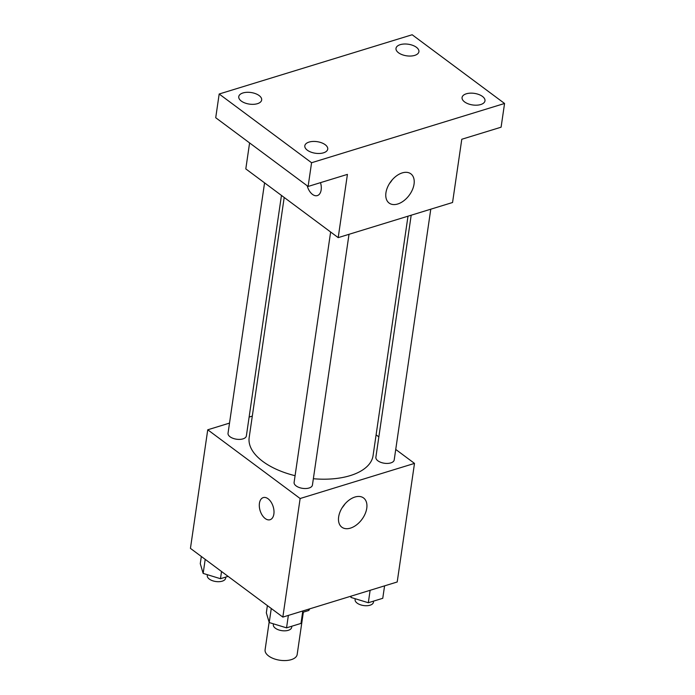<?xml version="1.0" encoding="UTF-8"?>
<svg xmlns="http://www.w3.org/2000/svg" width="695" height="695" viewBox="0 0 695 695"><rect width="100%" height="100%" fill="white"/><g stroke="black" fill="none" stroke-linecap="round" stroke-linejoin="round"><path stroke-width="1.04" d="M269.121 622.216L265.099 649.799A16.211 8.192 8.3 0 0 279.955 660.25A16.211 8.192 8.3 0 0 297.173 654.481L303.35 612.147M308.98 609.072L308.771 610.479L302.603 612.373M308.771 610.479A22.005 11.129 8.3 0 0 309.588 608.889M395.733 449.439L414.498 463.4L397.201 581.984L282.839 617.099L190.439 548.372L207.744 429.788L229.524 423.099M249.114 417.087L252.302 416.105M284.194 197.458L249.175 437.555A62.602 31.666 8.3 0 0 295.08 475.693M313.358 478.725A62.602 31.666 8.3 0 0 373.067 455.633L408 216.197M414.498 463.4L300.136 498.515L207.744 429.788M376.099 434.835L378.844 436.877M330.629 232L294.107 482.382A9.261 4.683 8.3 0 0 302.594 488.35A9.261 4.683 8.3 0 0 312.437 485.049L349.012 234.302M264.569 182.863L228.038 433.237A9.261 4.683 8.3 0 0 236.526 439.214A9.261 4.683 8.3 0 0 246.369 435.913L281.449 195.417M430.778 209.195L394.204 459.942A9.261 4.683 -171.7 0 1 387.775 463.409A9.261 4.683 -171.7 0 1 377.889 460.802A9.261 4.683 -171.7 0 1 375.873 457.267L411.188 215.215M300.136 498.515L282.839 617.099M366.76 508.262A18.209 11.459 -53.4 0 1 356.518 524.899A18.209 11.459 -53.4 0 1 341.836 527.192A18.209 11.459 -53.4 0 1 343.512 505.734A18.209 11.459 -53.4 0 1 363.572 497.968A18.209 11.459 -53.4 0 1 366.76 508.262M270.051 519.721A11.58 6.828 72.9 0 1 265.212 518.539A11.58 6.828 72.9 0 1 259.365 506.872A11.58 6.828 72.9 0 1 263.257 497.594A11.58 6.828 72.9 0 1 273.178 506.655A11.58 6.828 72.9 0 1 270.051 519.73A11.58 6.828 72.9 0 1 265.212 518.539A11.58 6.828 72.9 0 1 259.374 506.881A11.58 6.828 72.9 0 1 263.257 497.594M344.937 503.971A18.209 11.459 -53.4 0 1 342.235 507.611M504.561 103.477L311.577 162.734L219.177 94.007L412.161 34.75L504.561 103.477L501.095 127.194L461.784 139.261L452.558 202.506L338.196 237.629L245.804 168.902L249.592 142.927M219.177 94.007L215.719 117.724L308.111 186.451L311.577 162.734M338.196 237.629L347.422 174.384L308.111 186.451M414.046 184.132A18.209 11.459 -53.4 0 1 403.804 200.768A18.209 11.459 -53.4 0 1 389.122 203.062A18.209 11.459 -53.4 0 1 390.798 181.603A18.209 11.459 -53.4 0 1 410.858 173.837A18.209 11.459 -53.4 0 1 414.046 184.132M312.498 194.409A11.58 6.828 72.9 0 1 307.19 185.765A11.58 6.828 72.9 0 0 312.498 194.409A11.58 6.828 72.9 0 0 317.337 195.59A11.58 6.828 72.9 0 1 312.498 194.409M320.508 182.646A11.58 6.828 72.9 0 1 317.337 195.59M392.223 179.84A18.209 11.459 -53.4 0 1 389.513 183.48M309.058 142.084A11.58 5.855 -171.7 0 1 321.603 142.805A11.58 5.855 -171.7 0 1 327.727 149.13A11.58 5.855 -171.7 0 1 323.496 152.822A11.58 5.855 -171.7 0 1 310.943 152.109A11.58 5.855 -171.7 0 1 304.818 145.785A11.58 5.855 -171.7 0 1 309.058 142.084M466.302 93.799A11.58 5.855 -171.7 0 1 478.855 94.52A11.58 5.855 -171.7 0 1 484.98 100.844A11.58 5.855 -171.7 0 1 480.74 104.537A11.58 5.855 -171.7 0 1 468.195 103.824A11.58 5.855 -171.7 0 1 462.071 97.5A11.58 5.855 -171.7 0 1 466.302 93.799M400.242 44.662A11.58 5.855 -171.7 0 1 412.787 45.375A11.58 5.855 -171.7 0 1 418.911 51.699A11.58 5.855 -171.7 0 1 414.68 55.4A11.58 5.855 -171.7 0 1 402.127 54.679A11.58 5.855 -171.7 0 1 396.002 48.363A11.58 5.855 -171.7 0 1 400.242 44.662M242.989 92.948A11.58 5.855 -171.7 0 1 255.543 93.669A11.58 5.855 -171.7 0 1 261.668 99.984A11.58 5.855 -171.7 0 1 257.428 103.685A11.58 5.855 -171.7 0 1 244.883 102.964A11.58 5.855 -171.7 0 1 238.759 96.648A11.58 5.855 -171.7 0 1 242.989 92.948M384.578 585.859L382.763 598.299L368.315 602.739L350.984 597.439L350.645 596.275M351.184 596.11L350.984 597.439M370.131 590.298L368.315 602.739M355.232 598.734L355.11 599.577A9.261 4.683 8.3 0 0 363.598 605.545A9.261 4.683 8.3 0 0 373.441 602.244L373.606 601.114M302.803 610.966L300.987 623.415L286.548 627.846L269.217 622.546L266.333 612.816L267.384 605.606M271.267 608.49L269.217 622.546M288.364 615.405L286.548 627.846M273.465 623.849L273.344 624.683A9.261 4.683 8.3 0 0 281.831 630.652A9.261 4.683 8.3 0 0 291.674 627.359L291.839 626.221M228.09 576.372L220.48 578.709L203.157 573.41L200.273 563.671L201.324 556.469M205.207 559.353L203.157 573.41M221.531 571.499L220.48 578.709M207.405 574.704L207.284 575.538A9.261 4.683 8.3 0 0 215.771 581.515A9.261 4.683 8.3 0 0 225.606 578.214L225.771 577.085"/></g></svg>
